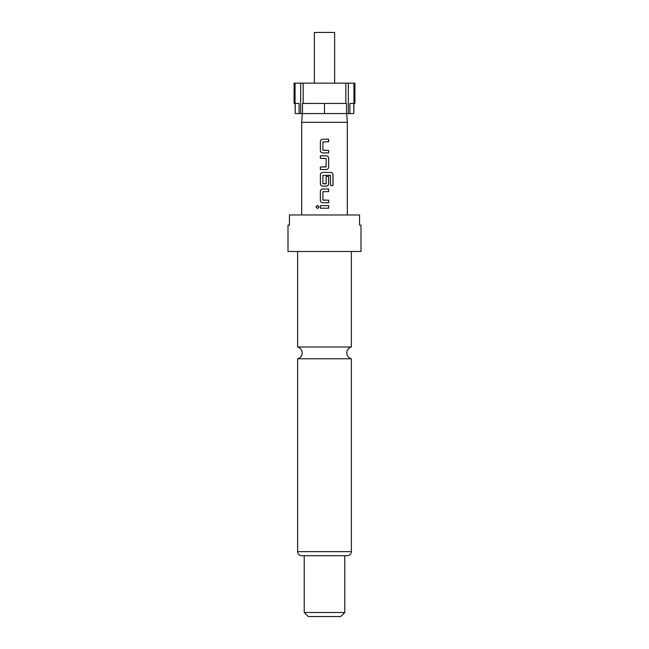 <?xml version="1.0" encoding="UTF-8"?>
<svg xmlns="http://www.w3.org/2000/svg" width="649" height="649" viewBox="0 0 649 649"><rect width="100%" height="100%" fill="white"/><g stroke="black" fill="none" stroke-linecap="round" stroke-linejoin="round"><path stroke-width="0.97" d="M315.99 206.917L317.483 205.335L319.008 206.917L317.483 208.499L315.99 206.917M317.507 208.499L316.063 206.917L317.515 205.335M324.5 347.004L297.631 347.004A6.084 6.084 0 0 1 297.631 358.783L351.369 358.783A6.084 6.084 0 0 1 351.369 347.004L324.5 347.004M334.641 83.153L334.641 32.45L314.359 32.45L314.359 83.153M353.778 103.434L353.778 113.575L349.908 113.575L349.908 103.434L353.948 103.434L353.948 83.153L345.836 83.153L345.836 103.434L346.509 103.434L346.509 113.575L302.491 113.575L302.491 103.434L303.164 103.434L303.164 83.153L295.052 83.153L295.052 103.434L299.092 103.434L299.092 113.575L295.222 113.575L295.222 103.434M346.712 113.575L347.312 122.28L301.688 122.28L301.688 214.981M324.5 251.488L361.006 251.488L361.006 225.122L359.57 225.122L359.57 214.981L289.43 214.981L289.43 225.122L287.994 225.122L287.994 251.488L324.5 251.488M304.219 612.494L344.781 612.494L340.725 616.55L308.275 616.55L304.219 612.494L304.219 555.706L347.32 555.706C349.803 555.447 351.158 554.092 351.369 551.65L351.369 358.783M297.631 358.783L297.631 551.65C297.842 554.092 299.197 555.447 301.68 555.706L344.781 555.706L344.781 612.494M324.5 139.202L328.67 139.202L328.67 141.758L322.902 141.928L322.902 150.187L328.67 150.357L328.67 152.913L322.731 152.913C321.304 152.758 320.509 151.963 320.363 150.527L320.363 141.587C320.509 140.152 321.304 139.357 322.731 139.202L328.67 139.202M324.5 155.809L326.309 155.809C327.737 155.971 328.524 156.766 328.67 158.194L328.67 167.142C328.524 168.57 327.737 169.365 326.309 169.527L320.363 169.527L320.363 166.971L326.139 166.801L326.139 158.534L320.363 158.364L320.363 155.809L324.5 155.809M324.5 172.423L330.755 172.423C332.118 172.577 332.872 173.372 333.01 174.808L333.01 185.541L330.584 185.541L330.422 175.254L322.902 175.425L322.902 183.691L326.139 183.691L326.139 176.423L328.67 176.423L328.67 183.748C328.524 185.184 327.737 185.979 326.309 186.133L322.731 186.133C321.304 185.979 320.509 185.184 320.363 183.748L320.363 174.808C320.509 173.372 321.304 172.577 322.731 172.423L330.755 172.423M324.5 189.029L328.67 189.029L328.67 191.585L322.902 191.755L322.902 200.022L328.678 200.192L328.678 202.748L322.731 202.748C321.304 202.593 320.509 201.798 320.363 200.363L320.363 191.414C320.509 189.979 321.304 189.184 322.731 189.029L328.67 189.029M324.5 205.644L328.678 205.644L328.678 208.199L320.355 208.199L320.363 205.644L328.678 205.644M295.052 83.153L294.078 83.153L294.078 103.434L295.052 103.434M353.948 103.434L354.922 103.434L354.922 83.153L353.948 83.153M295.092 103.434L295.222 113.575M299.092 113.575L302.491 113.575M353.778 113.575L353.908 103.434M346.509 113.575L349.908 113.575M345.836 83.153L303.164 83.153M303.164 103.434L345.836 103.434M324.5 103.434L324.5 113.575M300.682 83.153L300.682 113.575M348.318 83.153L348.318 113.575M328.637 205.644L328.637 208.199L320.395 208.199L320.395 205.644M322.748 202.748C321.328 202.593 320.549 201.798 320.395 200.363L320.363 200.363M328.637 200.192L328.678 202.748M328.637 202.748L324.151 202.748M323.08 200.192L325.336 200.192M328.637 189.029L328.637 191.585M320.395 200.363L320.363 191.414M320.395 191.414C320.549 189.979 321.328 189.184 322.748 189.029M330.698 172.423C332.053 172.577 332.799 173.372 332.929 174.808L333.01 185.541M332.929 185.541L330.536 185.541M324.5 186.133L322.748 186.133C321.328 185.979 320.549 185.184 320.395 183.748L320.363 174.808M320.395 174.808C320.549 173.372 321.328 172.577 322.748 172.423M326.123 176.423L328.637 176.423L328.637 183.748C328.491 185.184 327.704 185.979 326.293 186.133L325.587 186.133M324.5 183.862L325.96 183.862M326.309 155.809L326.293 155.809C327.704 155.971 328.491 156.766 328.637 158.194L328.67 167.142M328.637 167.142C328.491 168.578 327.704 169.373 326.293 169.527L320.395 169.527L320.395 166.971L325.96 166.971M324.5 158.364L320.395 158.364L320.395 155.809M322.731 152.913L322.748 152.913C321.328 152.758 320.549 151.963 320.395 150.527L320.363 150.527M324.5 150.357L328.67 150.357M328.637 150.357L328.637 152.913M328.637 139.202L328.637 141.758M320.395 150.527L320.363 141.587M320.395 141.587C320.549 140.152 321.328 139.357 322.748 139.202M297.623 551.65L351.377 551.65M351.369 347.004L351.369 251.488M347.312 122.28L347.312 214.981M297.631 347.004L297.631 251.488M302.288 113.575L301.688 122.28"/></g></svg>
